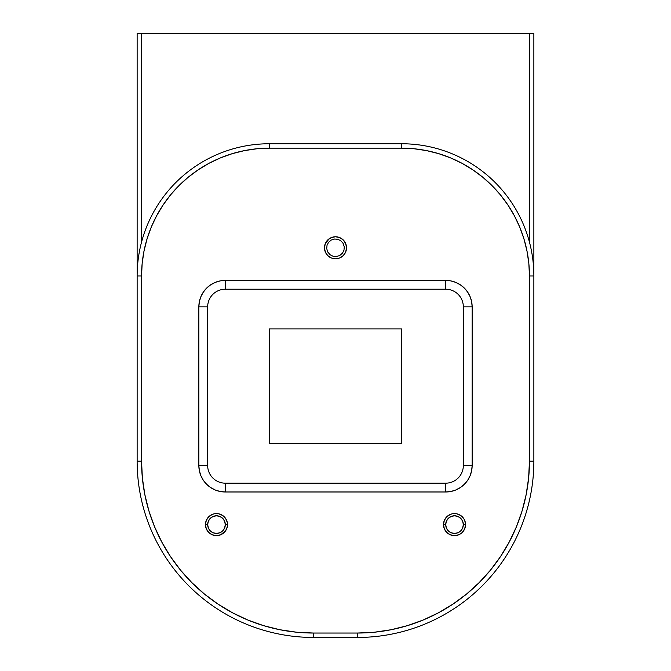 <?xml version="1.0" encoding="UTF-8"?>
<svg xmlns="http://www.w3.org/2000/svg" width="671" height="671" viewBox="0 0 671 671"><rect width="100%" height="100%" fill="white"/><g stroke="black" fill="none" stroke-linecap="round" stroke-linejoin="round"><path stroke-width="1.01" d="M269.381 328.891L401.619 328.891L401.619 443.497L269.381 443.497L269.381 328.891M443.497 524.605A11.021 11.021 0 0 1 454.519 513.583A11.021 11.021 0 0 1 465.54 524.605A11.021 11.021 0 0 1 454.519 535.626A11.021 11.021 0 0 1 443.497 524.605L444.336 528.823L446.727 532.397L450.3 534.787L454.519 535.626L458.738 534.787L460.642 533.764L462.311 532.397L464.701 528.823L465.54 524.605L464.701 520.386L463.678 518.482L460.642 515.445L456.666 513.793L452.363 513.793L450.3 514.422L446.727 516.813L444.336 520.386L443.497 524.605L445.703 524.605A8.815 8.815 0 0 1 454.519 515.789A8.815 8.815 0 0 1 463.334 524.605L465.54 524.605L463.334 524.605L462.663 527.976L460.751 530.836L457.89 532.749L454.519 533.42L451.147 532.749L448.287 530.836L446.374 527.976L445.703 524.605L446.374 521.233L448.287 518.373L451.147 516.46L454.519 515.789L457.89 516.46L460.751 518.373L462.663 521.233L463.334 524.605A8.815 8.815 0 0 1 454.519 533.42A8.815 8.815 0 0 1 445.703 524.605L443.497 524.605M205.46 524.605A11.021 11.021 0 0 1 216.481 513.583A11.021 11.021 0 0 1 227.503 524.605A11.021 11.021 0 0 1 216.481 535.626A11.021 11.021 0 0 1 205.46 524.605L206.299 528.823L208.689 532.397L212.262 534.787L216.481 535.626L220.7 534.787L225.649 530.727L227.293 526.752L227.503 524.605L227.293 522.457L225.649 518.482L222.604 515.445L218.637 513.793L214.334 513.793L212.262 514.422L208.689 516.813L206.299 520.386L205.46 524.605L207.666 524.605A8.815 8.815 0 0 1 216.481 515.789A8.815 8.815 0 0 1 225.297 524.605L227.503 524.605L225.297 524.605L224.626 527.976L222.713 530.836L219.853 532.749L216.481 533.42L213.11 532.749L210.249 530.836L208.337 527.976L207.666 524.605L208.337 521.233L210.249 518.373L213.11 516.46L216.481 515.789L219.853 516.46L222.713 518.373L224.626 521.233L225.297 524.605A8.815 8.815 0 0 1 216.481 533.42A8.815 8.815 0 0 1 207.666 524.605L205.46 524.605M329.377 238.616L325.318 243.565L324.479 247.784A11.021 11.021 0 0 1 335.5 236.762A11.021 11.021 0 0 1 346.521 247.784L345.682 243.565L343.292 239.992L339.719 237.601L335.5 236.762L331.281 237.601L327.708 239.992L325.318 243.565L324.479 247.784L325.318 251.994L327.708 255.576L331.281 257.958L335.5 258.796L339.719 257.958L343.292 255.576L345.682 251.994L346.521 247.784A11.021 11.021 0 0 1 335.5 258.796A11.021 11.021 0 0 1 324.479 247.784L324.689 249.931L326.341 253.906M507.88 204.932L514.355 215.735L519.723 227.075L523.95 238.884L526.995 251.055L528.84 263.46L529.453 275.991L529.453 461.128L528.622 477.978L526.148 494.67L522.055 511.034L516.368 526.92L509.155 542.168L500.482 556.636L490.434 570.191L479.102 582.688L466.597 594.02L453.051 604.068L438.582 612.74L423.326 619.954L407.448 625.64L391.076 629.742L374.393 632.216L357.542 633.038L313.458 633.038L296.607 632.216L279.924 629.742L263.552 625.64L247.674 619.954L232.418 612.74L217.949 604.068L204.403 594.02L191.898 582.688L180.566 570.191L170.518 556.636L161.845 542.168L154.632 526.92L148.945 511.034L144.852 494.67L142.378 477.978L141.547 461.128L141.547 275.991L142.16 263.46L144.005 251.055L147.05 238.884L151.277 227.075L156.645 215.735L163.12 204.932M163.087 204.974L170.56 194.892L178.989 185.599L188.283 177.178L198.356 169.704L209.117 163.254L220.457 157.886L232.275 153.667L244.437 150.614L256.85 148.777L269.381 148.157L401.619 148.157L414.15 148.777L426.563 150.614L438.725 153.667L450.543 157.886L461.883 163.254L472.644 169.704L482.717 177.178L492.011 185.599L500.44 194.892L507.913 204.974M296.607 632.216L313.458 633.038L313.458 637.45L313.458 633.038L357.542 633.038A171.91 171.91 0 0 0 529.453 461.128L533.864 461.128L533.864 275.991L533.864 461.128A176.322 176.322 0 0 1 357.542 637.45L313.458 637.45A176.322 176.322 0 0 1 137.136 461.128A176.322 176.322 0 0 0 313.458 637.45L357.542 637.45A176.322 176.322 0 0 0 533.864 461.128L529.453 461.128L528.622 477.978M522.055 511.034L516.368 526.92M191.898 582.688L180.566 570.191M529.453 461.128L529.453 275.991L533.864 275.991L533.864 33.55L529.453 33.55L529.453 242.13L529.453 33.55L137.136 33.55L137.136 461.128L137.136 275.991L141.547 275.991A127.834 127.834 0 0 1 269.381 148.157L269.381 143.753L401.619 143.753L401.619 148.157L269.381 148.157L269.381 143.753A132.237 132.237 0 0 0 137.136 275.991A132.237 132.237 0 0 1 269.381 143.753L401.619 143.753A132.237 132.237 0 0 1 533.864 275.991A132.237 132.237 0 0 0 401.619 143.753L401.619 148.157L414.15 148.777M426.563 150.614L438.725 153.667M331.281 257.958L335.5 258.796L339.719 257.958M341.623 256.943L343.292 255.576L345.682 251.994M346.311 249.931L346.311 245.628L344.659 241.661M339.719 237.601L335.5 236.762L331.281 237.601M445.703 491.986L450.862 491.474L455.819 489.973L460.398 487.532L464.399 484.236L467.695 480.235L470.136 475.655L471.638 470.698L472.149 465.54L472.149 306.848L471.638 301.69L470.136 296.725L467.695 292.153L464.399 288.144L460.398 284.856L455.819 282.416L450.862 280.906L445.703 280.403L225.297 280.403L220.138 280.906L215.181 282.416L210.602 284.856L206.601 288.144L203.305 292.153L200.864 296.725L199.362 301.69L198.851 306.848L198.851 465.54L199.362 470.698L200.864 475.655L203.305 480.235L206.601 484.236L210.602 487.532L215.181 489.973L220.138 491.474L225.297 491.986L445.703 491.986L445.703 483.17A17.631 17.631 0 0 0 463.334 465.54A17.631 17.631 0 0 1 445.703 483.17L225.297 483.17A17.631 17.631 0 0 1 207.666 465.54A17.631 17.631 0 0 0 225.297 483.17L225.297 491.986L445.703 491.986L445.703 483.17L225.297 483.17L225.297 491.986A26.446 26.446 0 0 1 198.851 465.54L207.666 465.54L207.666 306.848A17.631 17.631 0 0 1 225.297 289.218A17.631 17.631 0 0 0 207.666 306.848L198.851 306.848L198.851 465.54L207.666 465.54L207.666 306.848L198.851 306.848A26.446 26.446 0 0 1 225.297 280.403L225.297 289.218L445.703 289.218A17.631 17.631 0 0 1 463.334 306.848A17.631 17.631 0 0 0 445.703 289.218L445.703 280.403L225.297 280.403L225.297 289.218L445.703 289.218L445.703 280.403A26.446 26.446 0 0 1 472.149 306.848L463.334 306.848L463.334 465.54L472.149 465.54A26.446 26.446 0 0 1 445.703 491.986M357.542 633.038L357.542 637.45L357.542 633.038L374.393 632.216M401.619 148.157A127.834 127.834 0 0 1 529.453 275.991L533.864 275.991L533.864 33.55L141.547 33.55L141.547 242.13L141.547 33.55L137.136 33.55L137.136 275.991L141.547 275.991L141.547 461.128L137.136 461.128L141.547 461.128A171.91 171.91 0 0 0 313.458 633.038M472.149 306.848L463.334 306.848L463.334 465.54L472.149 465.54L472.149 306.848M327.02 245.36L328.505 242.416L331.214 240.075L334.628 239.01L337.916 239.304L340.868 240.788L343.208 243.498L344.273 246.911L343.98 250.199L342.495 253.152L339.786 255.483L336.372 256.557L333.084 256.255L330.132 254.77L327.792 252.07L326.727 248.656L327.02 245.36M148.945 511.034L154.632 526.92"/></g></svg>
